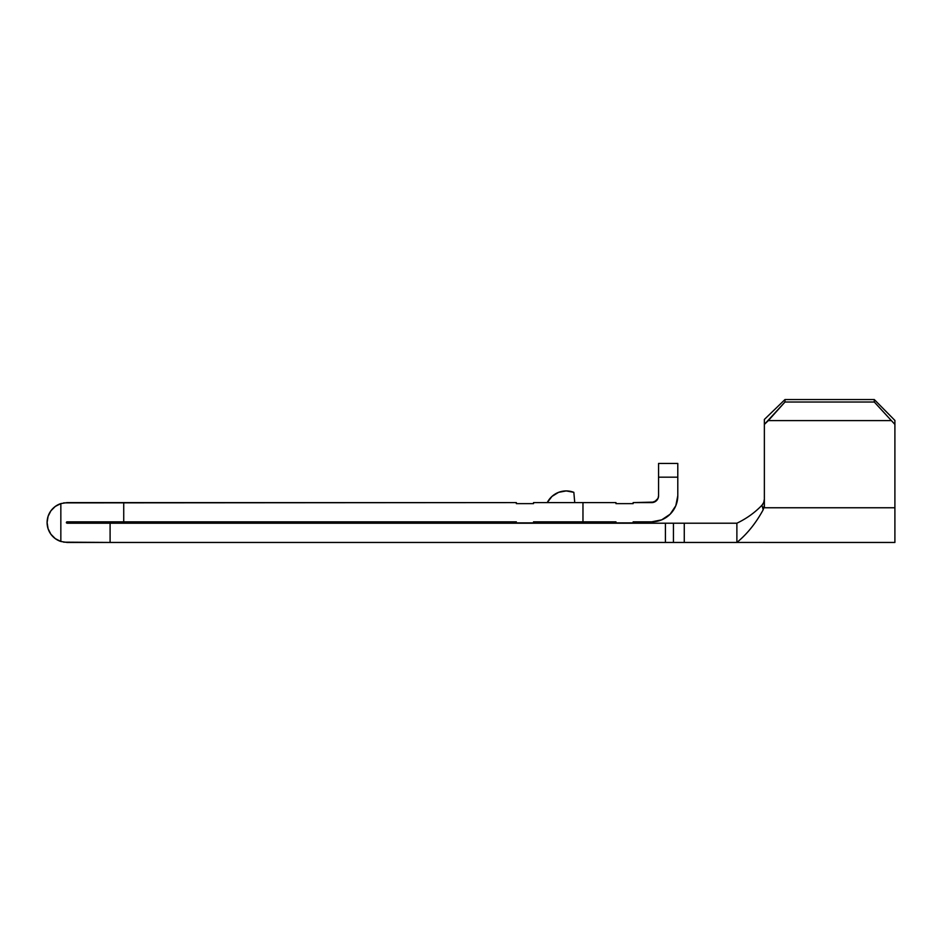 <?xml version="1.0" encoding="UTF-8"?>
<svg xmlns="http://www.w3.org/2000/svg" width="942" height="942" viewBox="0 0 942 942"><rect width="100%" height="100%" fill="white"/><g stroke="black" fill="none" stroke-linecap="round" stroke-linejoin="round"><path stroke-width="1.41" d="M674.755 523.21L67.023 523.21L66.34 522.527L67.023 521.844L66.34 522.527L67.023 521.844L516.346 521.844L123.732 521.844L123.732 502.604L67.023 502.604L60.841 503.593L67.023 502.604L60.841 503.593L60.841 541.473L67.023 542.451L60.841 541.473A19.923 19.923 0 0 1 47.1 522.527A19.923 19.923 0 0 0 47.1 522.527A19.923 19.923 0 0 1 60.841 503.593L60.841 541.473L55.295 538.636L50.892 534.232L48.077 528.674L47.1 522.527L48.077 516.381L50.892 510.823L55.295 506.419A19.923 19.923 0 0 0 55.284 506.431L60.841 503.593M680.513 542.451L736.879 542.451C747.112 534.067 755.884 523.175 763.173 509.799L764.362 505.218L764.362 424.418L784.98 402.022L784.98 399.549L784.98 402.022L874.294 402.022L784.98 402.022L768.319 420.603L890.944 420.603L768.319 420.603L764.362 424.418L764.362 419.461L764.362 507.762C764.362 552.989 764.362 552.989 764.362 507.762L894.9 507.762L894.9 424.418L874.294 402.022L874.294 399.549L784.98 399.549L764.362 419.461L784.98 399.549L874.294 399.549L894.9 420.438L894.9 424.418L874.294 402.022L874.294 399.549L894.9 420.438L894.9 542.451L894.9 507.762L764.362 507.762C764.362 552.989 764.362 552.989 764.362 507.762L764.362 505.218L763.173 509.799C755.884 523.175 747.112 534.067 736.879 542.451L736.879 523.21L680.513 523.21M533.525 521.844L615.962 521.844L533.525 521.844L533.525 522.869L516.346 522.869L516.346 521.844L516.346 522.869L533.525 522.869L533.525 521.844M633.142 521.844L651.687 521.844L633.142 521.844L633.142 522.869L615.962 522.869L615.962 521.844L615.962 522.869L633.142 522.869L633.142 521.844M582.968 502.604L533.525 502.604L582.968 502.604L582.968 521.844L582.968 502.604L615.962 502.604L582.968 502.604M66.599 521.986L123.732 521.844L123.732 502.604L516.346 502.604L63.667 502.887M651.687 502.604L633.142 502.604L654.325 502.086L658.034 498.365L658.564 495.728A6.865 6.865 0 0 1 651.687 502.604L656.55 500.591M60.841 541.473L67.023 542.451L674.755 542.451M66.423 522.857L665.417 523.21L665.417 542.451L110.096 542.451L110.096 523.21L110.096 542.451L63.667 542.168M677.298 500.826L675.814 505.724L677.793 495.728L677.793 477.182L677.793 495.728A26.105 26.105 0 0 1 651.687 521.844L661.684 519.854L656.786 521.338M677.793 477.182L677.793 463.44L658.564 463.44L658.564 495.728L658.564 477.182L677.793 477.182L658.564 477.182L658.564 463.44L677.793 463.44L677.793 477.182M55.295 506.419L50.892 510.823M50.892 534.232L55.295 538.636M533.525 503.629L533.525 502.604L533.525 503.629L516.346 503.629L533.525 503.629M516.346 502.604L516.346 503.629L516.346 502.604M665.417 542.451L665.417 523.21L673.448 523.21L673.448 542.451L665.417 542.451M633.142 503.629L633.142 502.604L633.142 503.629L615.962 503.629L633.142 503.629M673.4 510.234L675.814 505.724L670.151 514.191L661.684 519.854M615.962 502.604L615.962 503.629L615.962 502.604M658.564 495.728L658.034 498.365M547.255 502.604A21.242 21.242 0 0 1 573.843 492.336A21.242 21.242 0 0 0 547.255 502.604L551.965 496.422L558.571 492.348L566.213 490.923L573.843 492.336L574.738 502.604L573.843 492.336M736.879 523.21L684.269 523.21L684.269 542.451L736.879 542.451L736.879 523.21C746.594 518.559 754.954 512.554 761.972 505.206C754.954 512.554 746.594 518.559 736.879 523.21M673.448 523.21L684.269 523.21L684.269 542.451L673.448 542.451L673.448 523.21M761.972 505.206L763.173 509.799L761.972 505.206L763.785 502.404M763.726 502.545L764.362 499.119L763.726 502.545M763.138 503.723L761.996 505.183M764.362 542.427L736.879 542.451M764.362 542.451L894.9 542.451"/></g></svg>
